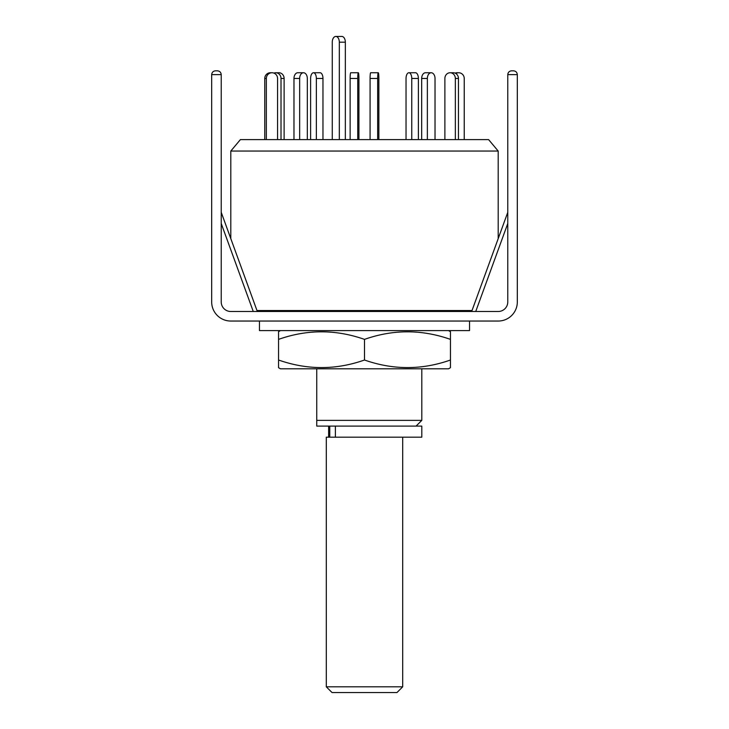 <?xml version="1.0" encoding="UTF-8"?>
<svg xmlns="http://www.w3.org/2000/svg" width="729" height="729" viewBox="0 0 729 729"><rect width="100%" height="100%" fill="white"/><g stroke="black" fill="none" stroke-linecap="round" stroke-linejoin="round"><path stroke-width="1.09" d="M316.751 368.801L316.751 420.369L421.799 420.369L421.799 368.801M256.982 310.545L472.018 310.545M498.199 238.611L498.199 151.049L230.801 151.049L230.801 238.611M498.199 151.049L488.585 139.594L240.415 139.594L230.801 151.049M316.751 426.101L316.751 420.369L316.751 426.101L421.799 426.101L421.799 437.181L326.3 437.181L326.3 686.818L402.7 686.818L402.7 437.181M332.269 139.594L332.269 42.182A5.732 3.527 90 0 1 335.796 36.45L341.819 36.45A5.732 3.527 90 0 1 345.346 42.182L345.346 139.594M335.796 36.45A5.732 3.527 90 0 1 339.322 42.182L339.322 139.594M310.618 139.594L310.618 78.468A5.732 2.861 90 0 1 313.479 72.745L320.095 72.745A5.732 2.861 90 0 1 322.965 78.468L322.965 139.594M313.479 72.745A5.732 2.861 90 0 1 316.35 78.468L316.35 139.594M273.931 73.11A5.732 5.231 90 0 1 275.772 72.745L278.879 72.745A5.732 5.231 90 0 1 284.119 78.468L284.119 139.594M275.772 72.745A5.732 5.231 90 0 1 281.011 78.468L281.011 139.594M266.349 139.594L266.349 78.468A5.732 5.604 -90 0 1 271.953 72.745L270.368 72.745A5.732 5.604 -90 0 0 264.764 78.468L264.764 139.594M271.953 72.745A5.732 5.604 -90 0 1 277.558 78.468L277.558 139.594M299.655 139.594L299.655 78.468A5.732 3.836 -90 0 1 303.492 72.745L297.815 72.745A5.732 3.836 -90 0 0 293.978 78.468L293.978 139.594M303.492 72.745A5.732 3.836 -90 0 1 307.319 78.468L307.319 139.594M357.729 139.594L357.729 78.468A5.732 0.601 -90 0 1 358.322 72.745L350.731 72.745A5.732 0.601 -90 0 0 350.13 78.468L350.13 139.594M358.322 72.745A5.732 0.601 -90 0 1 358.923 78.468L358.923 139.594M418.382 139.594L418.382 78.468A5.732 2.861 -90 0 0 415.521 72.745L408.905 72.745A5.732 2.861 -90 0 0 406.035 78.468L406.035 139.594M411.767 139.594L411.767 78.468A5.732 2.861 -90 0 0 408.905 72.745M458.459 139.594L458.459 78.468A5.732 5.231 -90 0 0 453.228 72.745L450.121 72.745A5.732 5.231 -90 0 0 444.881 78.468L444.881 139.594M455.352 139.594L455.352 78.468A5.732 5.231 -90 0 0 450.121 72.745M455.069 73.11A5.732 5.604 90 0 1 457.047 72.745L458.632 72.745A5.732 5.604 90 0 0 455.835 73.501M464.236 139.594L464.236 78.468A5.732 5.604 90 0 0 458.632 72.745M427.358 78.468L421.681 78.468A5.732 3.836 90 0 1 425.508 72.745L431.185 72.745A5.732 3.836 90 0 0 427.358 78.468L427.358 139.594M435.022 139.594L435.022 78.468A5.732 3.836 90 0 0 431.185 72.745M421.681 78.468L421.681 139.594M377.677 78.468L370.077 78.468A5.732 0.601 90 0 1 370.678 72.745L378.269 72.745A5.732 0.601 90 0 0 377.677 78.468L377.677 139.594M378.87 139.594L378.87 78.468A5.732 0.601 90 0 0 378.269 72.745M370.077 78.468L370.077 139.594M402.7 686.818L396.968 692.55L332.032 692.55L326.3 686.818M221.224 212.321L257.328 311.493M511.594 70.813L513.498 70.813C515.804 71.059 517.08 72.326 517.326 74.631L507.776 74.631C508.013 72.326 509.289 71.059 511.594 70.813C509.289 71.059 508.013 72.326 507.776 74.631C508.013 72.326 509.289 71.059 511.594 70.813L513.498 70.813C515.804 71.059 517.08 72.326 517.326 74.631L517.326 301.943A19.1 19.1 0 0 1 498.217 321.042L230.783 321.042A19.1 19.1 0 0 1 211.674 301.943L211.674 74.631C211.92 72.326 213.196 71.059 215.502 70.813L217.406 70.813C219.711 71.059 220.987 72.326 221.224 74.631C220.987 72.326 219.711 71.059 217.406 70.813M507.776 74.631L507.776 301.943A9.55 9.55 0 0 1 498.217 311.493L230.783 311.493A9.55 9.55 0 0 1 221.224 301.943L221.224 74.631L211.674 74.631C211.92 72.326 213.196 71.059 215.502 70.813M469.549 311.493L469.549 310.545M259.451 311.493L259.451 310.545M259.451 321.042L259.451 330.592L469.549 330.592L469.549 321.042M280.455 368.801L448.545 368.801L450.449 367.698L450.449 360.017C421.872 370.095 393.223 370.095 364.5 360.017C335.923 370.095 307.274 370.095 278.551 360.017L278.551 367.698L280.455 368.801M280.455 330.592L278.551 331.695L278.551 339.377C307.128 329.298 335.777 329.298 364.5 339.377C393.077 329.298 421.726 329.298 450.449 339.377L450.449 331.695L448.545 330.592M450.449 339.377L450.449 367.698M278.551 360.017L278.551 331.695M364.5 360.017L364.5 339.377M335.395 426.101L335.395 437.181M345.346 42.182L339.322 42.182M322.965 78.468L316.35 78.468M284.119 78.468L281.011 78.468M266.349 78.468L264.764 78.468M299.655 78.468L293.978 78.468M357.729 78.468L350.13 78.468M418.382 78.468L411.767 78.468M458.459 78.468L455.352 78.468M507.776 223.493L475.736 311.493M253.264 311.493L221.224 223.493M416.068 426.101L421.799 420.369M328.624 426.101L328.624 437.181M329.754 426.101L329.754 437.181M507.776 212.321L471.672 311.493"/></g></svg>
